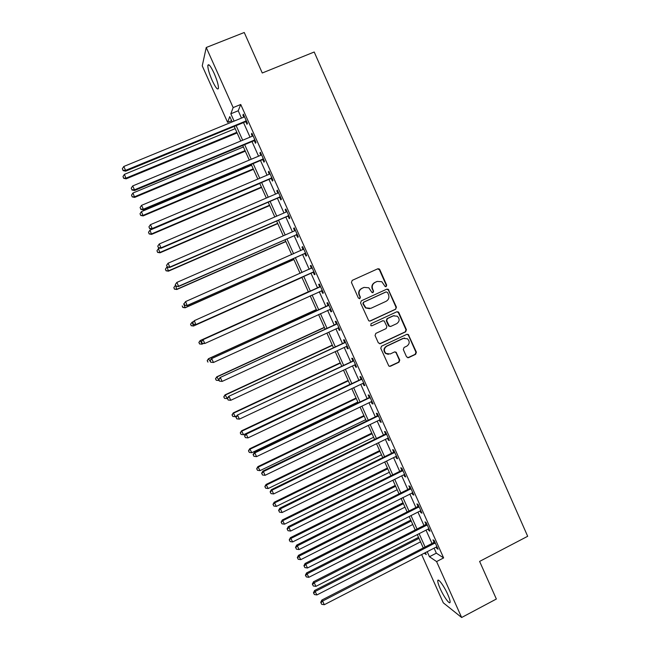 <?xml version="1.0" encoding="UTF-8"?>
<svg xmlns="http://www.w3.org/2000/svg" width="650" height="650" viewBox="0 0 650 650"><rect width="100%" height="100%" fill="white"/><g stroke="black" fill="none" stroke-linecap="round" stroke-linejoin="round"><path stroke-width="0.97" d="M386.149 286.601L386.677 285.131L379.811 269.628L379.153 268.881L377.756 268.799L352.219 280.369L351.447 282.482L358.386 298.066L359.84 298.634L360.376 297.156L359.483 295.141C358.491 292.167 359.312 289.916 361.944 288.381L364.073 287.406L368.81 287.796L371.987 292.516L373.027 292.598L373.563 291.127L372.669 289.12C371.686 286.154 372.499 283.912 375.115 282.376L377.236 281.409L381.818 281.718L385.141 286.536L386.149 286.601M385.791 286.691L386.271 285.252L379.413 269.774L377.626 268.856M359.491 298.724L360.011 297.253L359.483 295.141M372.678 292.695L373.173 291.241L372.669 289.12M440.172 588.583C438.474 584.756 437.677 582.14 437.767 580.742C437.905 577.655 444.031 585.967 447.704 594.319C449.402 598.163 450.198 600.771 450.093 602.144C449.906 605.223 443.747 596.741 440.172 588.583M212.193 80.494C209.259 73.678 207.797 68.672 207.821 65.471C208.528 63.342 210.616 65.942 214.102 73.271C217.051 80.153 218.506 85.15 218.465 88.27C217.734 90.366 215.637 87.766 212.193 80.494M406.559 356.858L408.598 357.646L415.634 354.307L416.39 352.202L408.298 334.49L406.794 334.352L381.526 346.198L380.762 348.311L388.83 366.031L390.447 366.243L399.011 362.18L399.766 360.076L396.045 352.146L394.469 351.967L390.219 353.966L385.954 353.446C383.622 350.716 383.898 348.294 386.766 346.198L403.39 338.39L407.452 338.788C409.947 341.494 409.744 343.947 406.827 346.141L404.072 347.441L403.309 349.554L406.559 356.858M231.627 120.705L227.606 122.354L202.248 65.877L206.237 47.499L244.246 32.5L262.267 72.995L314.21 52.008L527.678 536.291L479.611 561.413L496.356 599.024L461.646 617.5L443.292 602.818L421.639 554.572M206.237 47.499L233.155 107.583L230.823 113.791L234.114 121.119M434.094 548.153L436.337 553.166L443.625 557.919L240.736 104.487L233.155 107.583M443.625 557.919L436.581 561.576L461.646 617.5M395.671 309.246L396.427 307.149L388.213 289.266L386.774 289.161L361.319 300.82L360.555 302.933L368.737 320.816L370.305 320.986L395.671 309.246L396.004 307.231L388.416 290.087L386.791 289.152M398.84 312.593L406.421 329.713L405.665 331.817L380.388 343.647L378.332 342.859L375.058 335.498L375.822 333.385L386.124 328.591L386.88 326.479L384.191 320.954L382.663 320.799L371.922 325.78L370.825 325.658L371.012 323.741L396.801 311.789L398.271 311.911L398.84 312.593L398.418 312.674L405.99 329.761L406.421 329.713M240.736 104.487L238.217 110.76L241.491 118.081M243.506 122.582L250.039 137.158M252.013 141.57L258.562 156.187M260.496 160.501L267.061 175.167M268.954 179.392L275.535 194.098M277.387 198.234L283.993 212.981M285.805 217.019L292.427 231.806M294.198 235.763L300.836 250.591M302.567 254.451L309.221 269.319M310.911 273.089L317.574 287.974M319.264 291.736L325.886 306.532M327.6 310.359L334.173 325.033M335.92 328.941L342.444 343.493M344.224 347.466L350.691 361.912M352.495 365.95L358.914 380.274M360.75 384.377L367.112 398.588M368.989 402.764L375.294 416.861M377.195 421.102L383.459 435.086M385.385 439.392L391.601 453.261M393.559 457.641L399.717 471.396M401.708 475.832L407.818 489.474M409.833 493.984L415.894 507.512M417.942 512.086L423.954 525.509M426.026 530.148L431.99 543.449M245.887 121.826L246.992 124.296L247.447 123.321L243.344 114.156L242.913 115.172L243.791 117.138L244.457 116.642M254.386 140.806L255.482 143.268L255.97 142.366L251.883 133.234L251.412 134.168L252.33 136.207L252.996 135.712M262.852 159.729L263.957 162.191L264.477 161.371L260.398 152.254L259.894 153.116L260.845 155.228L261.503 154.732M271.31 178.612L272.407 181.066L272.959 180.326L268.889 171.234L268.352 172.014L269.336 174.2L269.994 173.696M279.736 197.446L280.832 199.891L281.426 199.225L277.363 190.157L276.786 190.856L277.802 193.123L278.468 192.619M288.145 216.222L289.234 218.66L289.859 218.083L285.813 209.04L285.204 209.658L286.252 211.998L286.91 211.494L286.585 211.803M296.53 234.959L297.619 237.388L298.277 236.884L294.239 227.866L293.597 228.41L294.678 230.823L295.336 230.311M304.891 253.638L305.979 256.067L306.67 255.645L302.648 246.643L301.966 247.106L303.054 249.535M313.235 272.277L314.316 274.698L315.047 274.349L311.025 265.371L310.318 265.761L311.407 268.182M321.555 290.859L322.636 293.28L323.391 293.004L319.386 284.058L318.646 284.367L319.727 286.78M329.851 309.4L330.931 311.805L331.727 311.618L327.73 302.689L326.95 302.916L328.031 305.329M338.951 327.762L338.146 327.917L339.211 330.298L340.031 330.176L336.05 321.271L335.238 321.425L336.318 323.83M347.238 346.279L346.434 346.434L347.457 348.733L348.319 348.684L344.346 339.812L343.501 339.885L344.573 342.282M355.509 364.756L354.705 364.91L355.688 367.12L356.582 367.152L352.617 358.296L351.739 358.296L352.812 360.693M363.756 383.175L362.952 383.338L363.902 385.458L364.829 385.572L360.872 376.74L359.962 376.667L361.034 379.048M371.979 401.554L371.183 401.716L372.092 403.756L373.051 403.942L369.102 395.127L368.16 394.981L369.233 397.361M380.185 419.884L379.389 420.046L380.258 422.004L381.249 422.264L377.317 413.473L376.342 413.254L377.406 415.626M388.367 438.165L387.571 438.327L388.408 440.204L389.431 440.538L385.507 431.771L384.499 431.478L385.564 433.843M396.524 456.398L395.736 456.568L396.533 458.364L397.589 458.762L393.673 450.019L392.641 449.654L393.697 452.018M404.666 474.581L403.877 474.76L404.641 476.466L405.722 476.946L401.822 468.227L400.749 467.781L401.806 470.137M411.994 492.903L412.726 494.528L413.839 495.081L409.947 486.379L408.85 485.867L409.898 488.215M420.883 510.819L420.103 510.997L420.794 512.549L421.939 513.167L418.056 504.489L416.926 503.904L417.974 506.244M428.959 528.864L428.179 529.043L428.837 530.514L430.016 531.212L426.14 522.559L424.978 521.893L426.026 524.233M437.019 546.869L436.239 547.048L436.857 548.438L438.067 549.209L434.2 540.572L433.006 539.841L434.054 542.173M232.172 121.916L229.775 116.586L227.606 122.354M424.279 553.207L426.238 554.539L425.384 552.638M423.272 547.934L417.3 534.601M415.212 529.961L409.183 516.523M407.127 511.94L401.05 498.387M399.027 493.878L392.901 480.212M390.902 475.767L384.727 461.988M382.761 457.608L376.529 443.723M374.587 439.4L368.306 425.401M366.405 421.151L360.067 407.038M358.199 402.854L351.812 388.627M349.968 384.507L343.533 370.167M341.713 366.121L335.229 351.658M333.442 347.677L326.901 333.101M325.146 329.192L318.557 314.494M316.834 310.651L310.188 295.839M308.498 292.069L301.811 277.168M300.121 273.39L293.434 258.497M291.704 254.629L285.041 239.777M283.262 235.82L276.624 221.008M274.804 216.962L268.182 202.191M266.321 198.055L259.716 183.324M257.814 179.091L251.225 164.409M249.291 160.087L242.718 145.438M240.744 141.026L234.187 126.425M427.204 551.704L429.455 556.725L436.581 561.576M236.129 125.621L242.678 140.221M244.66 144.633L251.225 159.274M253.159 163.597L259.74 178.279M261.641 182.504L268.239 197.226M270.099 201.362L276.721 216.133M278.533 220.179L285.171 234.983M286.951 238.94L293.605 253.793M295.336 257.652L302.014 272.545M303.713 276.315L310.391 291.216M312.081 294.986L318.719 309.798M320.442 313.633L327.031 328.323M328.778 332.231L335.319 346.808M337.098 350.781L343.582 365.243M345.402 369.289L351.829 383.63M353.673 387.741L360.051 401.968M361.928 406.144L368.257 420.257M370.159 424.507L376.439 438.506M378.373 442.821L384.597 456.706M386.563 461.086L392.738 474.858M394.737 479.302L400.855 492.96M402.878 497.469L408.956 511.022M411.011 515.596L417.032 529.027M419.12 533.674L425.092 546.999M238.217 110.76L230.823 113.791M436.337 553.166L429.455 556.725M242.913 115.172L243.661 114.863M251.412 134.168L252.159 133.859M259.894 153.116L260.642 152.799M268.352 172.014L269.1 171.697M276.786 190.856L277.534 190.539M285.204 209.658L285.943 209.341M293.597 228.41L294.336 228.085M301.966 247.106L302.705 246.781M310.318 265.761L311.058 265.436M322.636 293.28L323.367 292.947M330.931 311.805L331.662 311.472M339.211 330.298L339.934 329.956M347.457 348.733L348.189 348.392M355.688 367.12L356.411 366.779M363.902 385.458L364.626 385.117M372.092 403.756L372.808 403.414M380.258 422.004L380.981 421.655M388.408 440.204L389.123 439.855M396.533 458.364L397.248 458.006M404.641 476.466L405.348 476.117M412.726 494.528L413.433 494.171M420.794 512.549L421.501 512.192M428.837 530.514L429.536 530.156M436.857 548.438L437.564 548.08M372.287 289.234C371.304 286.276 372.117 284.034 374.733 282.506L376.846 281.539M359.117 295.246C358.126 292.281 358.946 290.03 361.571 288.494L363.699 287.527M369.72 321.124L395.249 309.335M387.562 292.484L386.132 291.915L363.797 302.152L363.261 303.631L365.901 307.848L370.825 308.344L386.067 301.324C388.668 299.788 389.48 297.546 388.505 294.596L387.562 292.484M369.631 308.709L365.527 307.929L362.887 303.721L363.423 302.242L385.726 292.021M379.649 343.793L405.234 331.858L405.99 329.761M382.866 320.726L371.922 325.78M396.76 323.635C399.726 321.392 399.896 318.914 397.296 316.201L393.315 315.859L387.449 318.581L386.685 320.686L389.374 326.211L390.902 326.357L396.76 323.635M394.119 315.583L393.315 315.859M390.252 326.503L388.44 325.618L386.279 320.751L387.043 318.646L392.901 315.933M398.418 312.674L396.947 311.732M404.56 338.049L403.39 338.39M388.375 354.356L385.548 353.462C383.224 350.732 383.492 348.319 386.36 346.223L402.959 338.431M389.553 366.364L398.588 362.18L399.344 360.067L396.094 352.763L394.859 351.845M407.745 357.776L415.179 354.315L415.935 352.219L408.387 335.181L407.071 334.254M235.186 128.643L124.41 174.371L126.173 178.839L237.112 132.933M123.671 178.011L122.988 176.524L123.695 178.311L126.124 178.1L236.828 132.308M122.988 176.524L124.41 174.371M126.173 178.839L123.695 178.311M246.334 120.835L125.588 170.373L123.801 166.473L243.791 117.138M246.781 121.826L245.058 121.948L125.645 171.178L125.588 170.373L123.029 170.284L122.322 168.732L123.029 170.284M123.053 170.609L125.645 171.178M123.801 166.473L122.322 168.732M243.401 146.957L132.949 193.018L134.672 197.405L245.286 151.157M132.194 196.641L131.511 195.146L132.21 196.901L134.656 196.739L245.042 150.613M131.511 195.146L132.949 193.018M134.672 197.405L132.21 196.901M251.591 165.214L141.456 211.616L143.138 215.914L253.443 169.341M140.701 215.215L140.018 213.728L140.701 215.451L143.162 215.329L253.232 168.862M140.018 213.728L141.456 211.616M143.138 215.914L140.701 215.451M259.764 183.438L149.947 230.165L151.596 234.382L261.576 187.468M149.183 233.74L148.509 232.261L149.167 233.943L151.645 233.87L261.398 187.07M148.509 232.261L149.947 230.165M151.596 234.382L149.167 233.943M254.865 139.896L134.485 189.816L132.706 185.933L252.33 136.207M255.271 140.798L253.557 140.928L134.501 190.531L134.485 189.816L131.926 189.711L131.211 188.159L131.926 189.711M131.934 190.003L134.501 190.531M132.706 185.933L131.211 188.159M263.372 158.901L143.349 209.203L141.578 205.335L260.845 155.228M263.738 159.721L262.031 159.859L143.333 209.844L143.349 209.203L140.79 209.089L140.083 207.545L140.79 209.089M140.782 209.341L143.333 209.844M141.578 205.335L140.083 207.545M271.863 177.864L152.197 228.548L150.434 224.681L269.336 174.2M272.188 178.604L270.481 178.742L152.141 229.101L152.197 228.548L149.63 228.41L148.923 226.866L149.63 228.41M149.614 228.637L152.141 229.101M150.434 224.681L148.923 226.866M159.746 248.105L158.421 248.674L160.022 252.801L269.693 205.562M157.649 252.224L156.967 250.746L157.617 252.395L160.111 252.363L269.547 205.237M156.967 250.746L158.421 248.674M160.022 252.801L157.617 252.395M280.321 196.771L161.021 247.837L159.258 243.977L277.81 193.123M280.613 197.429L278.915 197.576L160.932 248.3L161.021 247.837L158.454 247.682L157.747 246.147L158.454 247.682M158.421 247.877L160.932 248.3M159.258 243.977L157.747 246.147M167.172 266.996L168.431 271.172L277.786 223.6M166.083 270.652L165.409 269.181L166.043 270.798L168.553 270.814L277.672 223.348M165.409 269.181L166.863 267.126M168.431 271.172L166.043 270.798M175.597 285.407L176.816 289.494L285.854 241.597M174.501 289.039L173.826 287.568L174.444 289.152L176.979 289.209L285.781 241.426M173.826 287.568L175.289 285.537M176.816 289.494L174.444 289.152M303.737 249.088L185.607 301.567L183.999 303.761L184.697 305.289L184.072 303.664L183.698 303.899L185.185 307.775L293.906 259.553M182.902 307.377L182.227 305.914L182.829 307.458L185.372 307.564L293.865 259.447M185.185 307.775L182.829 307.458M193.602 321.531L192.075 322.213L193.529 326.007L301.941 277.461M191.271 325.666L190.604 324.212L191.189 325.723L193.749 325.869L301.933 277.428M190.523 324.261L192.075 322.213L190.604 324.212M193.529 326.007L191.189 325.723M308.352 291.752L200.192 340.559L202.109 344.126L203.58 343.468M308.368 291.785L200.444 340.478L198.859 342.485L199.631 343.915L198.957 342.452M199.631 343.915L201.849 344.191L199.526 343.939M198.859 342.485L200.192 340.559M288.762 215.629L169.821 267.069L168.066 263.226L286.252 211.998M289.023 216.206L287.324 216.361L169.691 267.459L169.821 267.069L167.253 266.906L166.546 265.371L167.253 266.906M167.204 267.061L169.691 267.459M168.066 263.226L166.546 265.371M297.18 234.439L178.604 286.252L176.849 282.417L294.686 230.823M297.408 234.934L295.717 235.089L178.433 286.561L176.02 286.073L175.321 284.546L176.02 286.073M294.734 230.799L295.295 230.214M175.955 286.203L178.433 286.561M176.849 282.417L175.321 284.546M184.072 303.664L185.607 301.567L187.151 305.614L304.078 253.776L305.768 253.614M305.581 253.199L187.354 305.386L184.771 305.191M302.941 249.657L303.656 248.909M184.697 305.289L187.151 305.614M192.709 322.798L193.407 324.317L192.709 322.798L194.342 320.653L312.114 267.808M192.798 322.741L194.342 320.653L195.845 324.618L312.423 272.415L314.104 272.244M313.958 271.919L196.081 324.472L193.497 324.261M311.098 268.483L312 267.556M193.407 324.317L195.845 324.618M319.832 286.999L202.776 339.779L320.474 286.479M201.508 341.762L203.052 339.698L204.791 343.501L202.093 343.306L201.508 341.762L202.093 343.306M322.311 290.582L204.791 343.501L202.199 343.281M319.085 287.292L320.328 286.146M322.424 290.834L321.141 290.891M202.776 339.779L201.403 341.786M316.355 309.579L208.496 358.702L210.746 362.204M316.396 309.684L208.78 358.702L207.179 360.652L207.959 362.115L207.293 360.661M207.179 360.652L208.496 358.702M328.169 305.622L211.429 358.694L328.811 305.11M210.186 360.726L211.738 358.686L213.476 362.481L210.762 362.237L210.186 360.726L210.762 362.237M330.639 309.197L213.476 362.481L210.884 362.245M327.389 305.841L328.632 304.696M330.72 309.368L329.696 309.408M211.429 358.694L210.064 360.726M324.326 327.356L216.783 376.805L219.058 380.372M324.407 327.535L217.1 376.878L215.483 378.779L216.271 380.266L215.605 378.812M218.757 380.51L216.271 380.266M215.483 378.779L216.783 376.805M336.481 324.204L220.057 377.553L337.131 323.684M218.847 379.649L219.537 381.16L218.847 379.649L220.399 377.626L222.129 381.412L338.146 327.917M335.676 324.35L336.911 323.196M338.991 327.852L338.203 327.884M220.057 377.553L218.709 379.616M219.537 381.16L222.129 381.412M332.288 345.101L225.046 394.859L227.346 398.491M332.394 345.345L225.396 395.005L223.762 396.866L224.559 398.369L223.901 396.923M227.053 398.629L224.559 398.369M223.762 396.866L225.046 394.859M344.776 342.737L228.662 396.362L345.418 342.217M227.484 398.515L228.174 400.026L227.484 398.515L229.044 396.516L230.766 400.294L346.434 346.434M343.939 342.802L345.166 341.648M347.246 346.296L346.824 346.312M228.662 396.362L227.329 398.45M228.174 400.026L230.766 400.294M340.226 362.789L233.293 412.872L235.324 416.699L236.657 416.073M340.364 363.114L233.675 413.091L232.018 414.895L232.83 416.431L232.172 414.984M235.324 416.699L232.83 416.431M232.018 414.895L233.293 412.872M353.056 361.221L237.25 415.123L353.697 360.701M236.096 417.341L236.779 418.844L236.096 417.341L237.664 415.358L239.387 419.12L354.705 364.91M352.178 361.213L353.405 360.051M237.25 415.123L235.934 417.235M236.779 418.844L239.387 419.12M348.14 380.445L241.516 430.836L243.571 434.728L349.903 384.377M348.319 380.835L241.93 431.121L240.256 432.884L241.077 434.444L240.419 433.006M243.571 434.728L241.077 434.444M240.256 432.884L241.516 430.836M361.303 379.657L360.401 379.567L245.814 433.834L246.261 434.151L361.944 379.129M244.684 436.109L245.367 437.604L244.684 436.109L246.261 434.151L247.975 437.905L362.952 383.338M360.401 379.567L361.619 378.414M245.814 433.834L244.506 435.979M245.367 437.604L247.975 437.905M356.037 398.052L249.714 448.752L251.802 452.709L357.833 402.041M356.249 398.515L250.161 449.118L248.471 450.832L249.307 452.416L248.649 450.978M251.802 452.709L249.307 452.416M248.471 450.832L249.714 448.752M369.541 398.044L368.599 397.881L254.345 452.497L254.832 452.887L370.175 397.516M253.248 454.829L253.939 456.324L253.248 454.829L254.832 452.887L256.547 456.633L371.183 401.716M368.599 397.881L369.817 396.719M254.345 452.497L253.061 454.667M253.939 456.324L256.547 456.633M363.919 415.61L257.896 466.627L260.016 470.641L365.739 419.673M364.154 416.146L258.375 467.058L256.661 468.731L257.506 470.332L256.856 468.902M260.016 470.641L257.506 470.332M256.661 468.731L257.896 466.627M371.776 433.136L266.053 484.453L268.198 488.532L373.628 437.247M372.052 433.737L266.565 484.957L264.842 486.582L265.696 488.215L265.037 486.785M268.198 488.532L265.696 488.215M264.842 486.582L266.053 484.453M379.616 450.613L274.194 502.239L276.372 506.382L381.493 454.789M379.917 451.287L274.739 502.816L272.992 504.384L273.861 506.049L273.203 504.619M276.372 506.382L273.861 506.049M272.992 504.384L274.194 502.239M387.441 468.041L282.311 519.984L284.513 524.184L389.342 472.282M387.774 468.788L282.888 520.626L281.125 522.153L282.002 523.835L281.352 522.413M284.513 524.184L282.002 523.835M281.125 522.153L282.311 519.984M395.241 485.436L290.412 537.672L292.646 541.938L397.166 489.734M395.606 486.249L291.021 538.387L289.234 539.866L290.127 541.572L289.477 540.158M292.646 541.938L290.127 541.572M289.234 539.866L290.412 537.672M403.024 502.783L298.488 555.327L300.747 559.65L404.983 507.146M403.414 503.669L299.13 556.108L297.586 557.863L297.326 557.546L298.228 559.276L297.586 557.863M300.747 559.65L298.228 559.276M297.326 557.546L298.488 555.327M410.784 520.089L306.548 572.934L308.831 577.314L412.766 524.509M411.214 521.04L307.223 573.788L305.671 575.518L305.402 575.169L306.312 576.924L305.671 575.518M308.831 577.314L306.312 576.924M305.402 575.169L306.548 572.934M418.527 537.355L314.592 590.492L316.899 594.937L420.542 541.832M418.99 538.371L315.291 591.419L313.731 593.133L313.454 592.759L314.373 594.539L313.731 593.133M316.899 594.937L314.373 594.539M313.454 592.759L314.592 590.492M377.748 416.382L376.773 416.146L262.86 471.112L263.38 471.583L378.381 415.854M261.796 473.501L262.478 474.988L261.796 473.501L263.38 471.583L265.094 475.312L379.389 420.046M376.773 416.146L377.991 414.984M262.86 471.112L261.592 473.306M262.478 474.988L265.094 475.312M385.938 434.679L384.93 434.371L271.359 489.677L271.911 490.222L386.571 434.151M270.319 492.115L271.001 493.61L270.319 492.115L271.911 490.222L273.618 493.943L387.571 438.327M384.93 434.371L386.141 433.201M271.359 489.677L270.099 491.896M271.001 493.61L273.618 493.943M394.103 452.92L393.063 452.538L279.825 508.194L280.418 508.82L394.737 452.392M278.817 510.689L279.5 512.176L278.817 510.689L280.418 508.82L282.116 512.525L395.736 456.568M393.063 452.538L394.274 451.368M279.825 508.194L278.582 510.437M279.5 512.176L282.116 512.525M402.252 471.12L401.18 470.665L288.275 526.663L288.901 527.361L402.878 470.592M287.292 529.214L287.974 530.692L287.292 529.214L288.901 527.361L290.599 531.066L403.877 474.76M401.18 470.665L402.391 469.495M288.275 526.663L287.048 528.929M287.974 530.692L290.599 531.066M410.377 489.271L409.273 488.743L296.701 545.082L297.359 545.854L411.003 488.743M295.75 547.69L296.424 549.169L295.75 547.69L297.359 545.854L299.049 549.551L412.783 492.724M409.273 488.743L410.475 487.565M296.701 545.082L295.49 547.381M296.424 549.169L299.049 549.551M418.486 507.382L417.349 506.781L305.11 563.452L305.801 564.306L419.104 506.846M304.184 566.117L304.858 567.588L304.184 566.117L305.801 564.306L307.483 567.986L420.103 510.997M417.349 506.781L418.551 505.602M305.11 563.452L303.908 565.776M304.858 567.588L307.483 567.986M426.562 525.444L425.401 524.769L313.495 581.774L314.218 582.701L427.188 524.908M312.593 584.496L313.267 585.967L312.593 584.496L314.218 582.701L315.9 586.373L428.179 529.043M425.401 524.769L426.595 523.583M313.495 581.774L312.309 584.122M313.267 585.967L315.9 586.373M434.631 543.457L433.436 542.709L321.856 600.048L322.611 601.047L435.248 542.913M320.986 602.826L321.652 604.289L320.986 602.826L322.611 601.047L324.285 604.711L436.239 547.048M433.436 542.709L434.631 541.523M321.856 600.048L320.686 602.42M321.652 604.289L324.285 604.711M386.271 285.252L386.677 285.131M388.416 290.087L388.822 289.981M396.004 307.231L396.427 307.149M405.234 331.858L405.665 331.817M382.257 320.864L382.663 320.799M387.043 318.646L387.449 318.581M386.279 320.751L386.685 320.686M388.44 325.618L388.854 325.561M386.36 346.223L386.766 346.198M396.094 352.763L396.516 352.755M399.344 360.067L399.766 360.076M398.588 362.18L399.011 362.18M390.033 366.226L390.447 366.243M408.387 335.181L408.826 335.14M415.935 352.219L416.39 352.202M415.179 354.315L415.634 354.307M408.151 357.646L408.598 357.646M246.106 120.835L245.659 121.826M245.505 120.957L245.058 121.948M254.637 139.896L254.158 140.806M254.036 140.018L253.557 140.928M263.152 158.901L262.632 159.737M262.543 159.031L262.031 159.859M271.635 177.864L271.082 178.612M271.034 177.994L270.481 178.742M280.101 196.771L279.516 197.446M279.5 196.901L278.915 197.576M288.543 215.637L287.926 216.231M287.942 215.768L287.324 216.361M296.961 234.447L296.311 234.959M296.368 234.577L295.717 235.089M305.362 253.207L304.671 253.646M304.761 253.346L304.078 253.776M303.582 249.243L303.006 249.632M313.739 271.919L313.016 272.285M313.146 272.058L312.423 272.415M311.967 267.971L311.252 268.344M322.091 290.591L321.336 290.867M320.328 286.642L319.581 286.942M330.428 309.205L329.769 309.376M328.664 305.273L327.884 305.492M336.976 323.846L336.164 323.993M345.272 342.379L344.427 342.444M353.543 360.856L352.666 360.856M361.798 379.291L360.888 379.21M370.029 397.678L369.078 397.524M378.235 416.016L377.26 415.789M386.425 434.314L385.418 434.005M394.591 452.554L393.551 452.173M402.732 470.754L401.659 470.299M410.857 488.906L409.752 488.378M418.957 507.008L417.828 506.415M427.042 525.07L425.88 524.396M435.11 543.083L433.907 542.336M437.767 580.742L438.661 580.279M207.821 65.471L209.121 64.951M387.798 289.38L388.213 289.266M388.96 326.259L389.374 326.211M397.849 311.992L398.271 311.911M385.548 353.462L385.954 353.446M395.623 352.154L396.045 352.146M407.859 334.531L408.298 334.49"/></g></svg>
